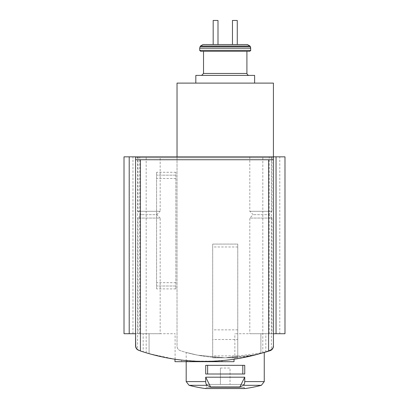 <?xml version="1.0" encoding="UTF-8"?>
<svg xmlns="http://www.w3.org/2000/svg" width="409" height="409" viewBox="0 0 409 409"><rect width="100%" height="100%" fill="white"/><g stroke="black" fill="none" stroke-linecap="round" stroke-linejoin="round"><path stroke-width="0.31" stroke-dasharray="2.04 1.53" d="M124.014 333.718L149.075 333.718L149.075 353.647L167.337 357.941L175.103 359.24L149.075 353.647A202.419 202.419 0 0 1 143.186 351.873L138.835 350.436A202.419 202.419 0 0 0 149.075 353.647L149.075 333.718L175.103 333.718L143.186 333.718L143.186 351.873M146.182 352.803L146.182 156.841L137.618 156.841L137.618 349.818A4.821 4.821 0 0 0 138.835 350.436A202.419 202.419 0 0 0 270.165 350.436A202.419 202.419 0 0 1 260.891 353.371A202.419 202.419 0 0 0 265.814 351.873L271.382 349.818L271.382 156.841L262.818 156.841L284.986 156.841M273.422 333.718L273.422 345.881A4.821 4.821 0 0 1 270.165 350.436A4.821 4.821 0 0 0 273.422 345.881L273.422 333.718L260.891 333.718L260.891 353.371L242.634 357.757L234.863 359.092L260.891 353.371L260.891 333.718L234.863 333.718L265.814 333.718L265.814 351.873M200.282 361.341A202.419 202.419 0 0 0 208.718 361.341L227.394 360.084A202.419 202.419 0 0 0 234.02 359.22L221.969 360.631A202.419 202.419 0 0 1 214.74 361.127L194.26 361.127A202.419 202.419 0 0 1 187.031 360.631L174.98 359.22A202.419 202.419 0 0 0 181.606 360.084L200.282 361.341L200.282 361.674L208.718 361.674L208.718 361.341M186.187 352.446L197.624 355.16L225.206 357.819L252.839 355.155L264.26 352.446L225.231 357.819L197.629 355.16L186.187 352.446L186.187 361.674M244.746 377.19L239.884 386.914A144.587 72.291 90 0 0 243.299 385.324A3.855 1.927 90 0 0 244.746 381.592L244.746 377.19L205.707 377.19L210.563 386.914A144.587 72.291 90 0 1 207.148 385.324A3.855 1.927 90 0 1 205.707 381.592L205.707 377.19M207.634 374.01L205.707 374.01L205.707 365.334L242.813 365.334L242.813 374.01L244.746 374.01L244.746 365.334L205.707 365.334L207.634 365.334L207.634 374.01L205.707 374.01L242.813 374.01M239.884 386.914L210.563 386.914M177.031 156.841L177.031 346.096A4.821 4.821 0 0 0 180.354 350.677A144.587 144.587 0 0 0 270.093 350.677A4.821 4.821 0 0 0 273.422 346.096L273.422 83.104L177.031 83.104L177.031 346.096A4.821 4.821 0 0 0 180.354 350.677A144.587 144.587 0 0 0 261.499 353.192M217.997 44.545L213.176 44.545L217.997 44.545L213.176 44.545L213.176 20.45L217.997 20.45L217.997 44.545M237.271 44.545L232.455 44.545L237.271 44.545L232.455 44.545L232.455 20.45L237.271 20.45L237.271 44.545M146.182 156.841L135.578 156.841L135.578 333.718L143.186 333.718M138.835 350.436A4.821 4.821 0 0 1 135.578 345.881L135.578 156.841L137.618 156.841M284.986 333.718L265.814 333.718M273.422 157.808L273.422 156.841L273.422 157.808L135.578 157.808L273.422 157.808M237.757 339.506L237.757 244.076L212.695 244.076L212.695 357.819L212.695 244.076L237.757 244.076L237.757 357.819L212.695 357.819L237.757 357.819L237.757 339.506L212.695 339.506M271.382 156.841L135.578 156.841L135.578 345.881M175.87 288.897L175.87 286.009L156.596 286.009L175.87 286.009L175.87 172.266L175.87 288.897L156.596 288.897L156.596 172.266L156.596 288.897M132.951 333.718L132.951 156.841L124.014 156.841M132.951 156.841L135.578 156.841M271.975 333.718L249.802 333.718L271.975 333.718L271.975 218.053L249.802 218.053L271.975 218.053L268.601 214.679L253.176 214.679L268.601 214.679L271.975 211.305L249.802 211.305L271.975 211.305L271.975 156.841L249.802 156.841L271.975 156.841M160.159 333.718L137.991 333.718L160.159 333.718L160.159 218.053L137.991 218.053L160.159 218.053L156.785 214.679L141.366 214.679L156.785 214.679L160.159 211.305L137.991 211.305L160.159 211.305L160.159 156.841L137.991 156.841L160.159 156.841M273.422 159.735L135.578 159.735M195.824 83.104L254.623 83.104L195.824 83.104L254.623 83.104L195.824 83.104L195.824 75.394L254.623 75.394L195.824 75.394L254.623 75.394L254.623 83.104M237.757 329.864L212.695 329.864M237.757 246.97L212.695 246.97M201.606 75.394L248.841 75.394L201.606 75.394M203.534 51.294L246.913 51.294L203.534 51.294L203.534 73.467L246.913 73.467L203.534 73.467L246.913 73.467L246.913 51.294L203.534 51.294M199.679 48.216L250.768 48.216L199.679 48.216L250.768 48.216L250.768 50.333L199.679 50.333L250.768 50.333L199.679 50.333L200.067 46.769L250.38 46.769L200.067 46.769L200.517 45.992L203.017 44.545L247.43 44.545M246.913 51.294L200.645 51.294M206.427 384.419L244.02 384.419L206.427 384.419L206.427 387.584L205.333 388.54L245.119 388.54M220.405 384.419L230.042 384.419L220.405 384.419L220.405 368.034L220.405 384.419M244.746 365.334L242.813 365.334L244.746 365.334M207.634 365.334L242.813 365.334M220.405 368.034L230.042 368.034L230.042 384.419L230.042 368.034L220.405 368.034M175.87 175.159L156.596 175.159L175.87 175.159M174.98 361.674L200.282 361.674M190.645 361.674L190.645 360.912M208.718 361.674L218.355 361.674L218.355 360.912M218.355 361.674L227.394 361.674L227.394 360.084M227.394 361.674L234.02 361.674M181.606 361.674L181.606 360.084M264.26 381.592L244.746 381.592M205.707 381.592L186.187 381.592M207.148 385.324L189.076 385.324M261.371 385.324L243.299 385.324M139.766 333.718L139.766 156.841M269.234 333.718L269.234 156.841M279.792 333.718L279.792 156.841M175.87 172.266L156.596 172.266M237.757 355.891L212.695 355.891M200.517 45.992L249.935 45.992L200.517 45.992L249.935 45.992L250.38 46.769L200.067 46.769M206.427 387.584L244.02 387.584L206.427 387.584M175.87 282.696L156.596 282.696M175.87 178.467L156.596 178.467M262.818 352.803L262.818 156.841M234.863 359.092L234.863 333.718M175.103 359.24L175.103 333.718M137.991 156.841L137.991 211.305L141.366 214.679L137.991 218.053L137.991 333.718M249.802 156.841L249.802 211.305L253.176 214.679L249.802 218.053L249.802 333.718M244.986 388.55L244.02 387.584L244.02 384.419"/><path stroke-width="0.61" d="M265.814 351.873L262.829 352.803M261.499 353.192A144.587 144.587 0 0 0 270.093 350.677A4.821 4.821 0 0 0 273.422 346.096L272.956 347.947L271.965 349.327L268.601 350.968L268.601 159.735L273.422 159.735L273.422 83.104L177.031 83.104L177.031 156.841M129.208 333.718L129.208 156.841L124.014 156.841L124.014 333.718L135.578 333.718L135.752 347.144L137.352 349.613L140.399 350.968A202.419 202.419 0 0 0 268.601 350.968M143.186 351.873L146.171 352.803M186.187 381.592L205.707 381.592A3.855 1.927 90 0 0 207.148 385.324L189.076 385.324L186.187 381.592L186.187 361.674M205.707 381.592L205.707 377.19L244.746 377.19L244.746 381.592A3.855 1.927 90 0 1 243.299 385.324A144.587 72.291 90 0 1 239.884 386.914L244.746 377.19M244.746 374.01L205.707 374.01L205.707 365.334L244.746 365.334L244.746 374.01M207.148 385.324A144.587 72.291 90 0 0 210.563 386.914L239.884 386.914M200.067 46.769L200.517 45.992L203.017 44.545L232.455 44.545L217.997 44.545L217.997 20.45L213.176 20.45L213.176 44.545L203.017 44.545L247.43 44.545L237.271 44.545L247.43 44.545L249.935 45.992L250.38 46.769L200.067 46.769L199.679 48.216L250.768 48.216L250.38 46.769L250.768 50.333L249.802 51.294L203.534 51.294L203.534 73.467L201.606 75.394L203.534 73.467L246.913 73.467L247.465 74.816L248.841 75.394L247.465 74.816L246.913 73.467L246.913 51.294M232.455 44.545L237.271 44.545L237.271 20.45L232.455 20.45L232.455 44.545M138.835 350.436L136.463 348.657L135.578 345.881A4.821 4.821 0 0 0 137.618 349.818M129.208 156.841L135.578 156.841L135.578 159.735L268.601 159.735M271.382 349.818L272.88 348.095L273.422 345.881L273.422 159.735M135.578 345.881L135.578 159.735M276.049 333.718L276.049 156.841L284.986 156.841L284.986 333.718L273.422 333.718M276.049 156.841L135.578 156.841M200.645 51.294L199.679 50.333L250.768 50.333L249.802 51.294L200.645 51.294L199.679 50.333L199.679 48.216M195.824 83.104L195.824 75.394L254.623 75.394L254.623 83.104M210.563 386.914L205.707 377.19M207.634 374.01L207.634 365.334M242.813 374.01L242.813 365.334M221.969 360.631L221.969 361.674L234.02 361.674L234.02 359.22M221.969 361.674L214.74 361.674L214.74 361.127M214.74 361.674L204.5 361.674L204.5 361.382M204.5 361.674L194.26 361.674L194.26 361.127M194.26 361.674L187.031 361.674L187.031 360.631M187.031 361.674L174.98 361.674L174.98 359.22M244.746 381.592L264.26 381.592L264.26 352.446M189.076 385.324A144.587 144.587 0 0 0 205.333 388.54L245.119 388.54A144.587 144.587 0 0 0 261.371 385.324L264.26 381.592M243.299 385.324L261.371 385.324M140.399 350.968L140.399 159.735M200.517 45.992L249.935 45.992L247.43 44.545M244.853 388.54L245.119 388.54M205.466 388.55L244.986 388.55L205.466 388.55"/></g></svg>

